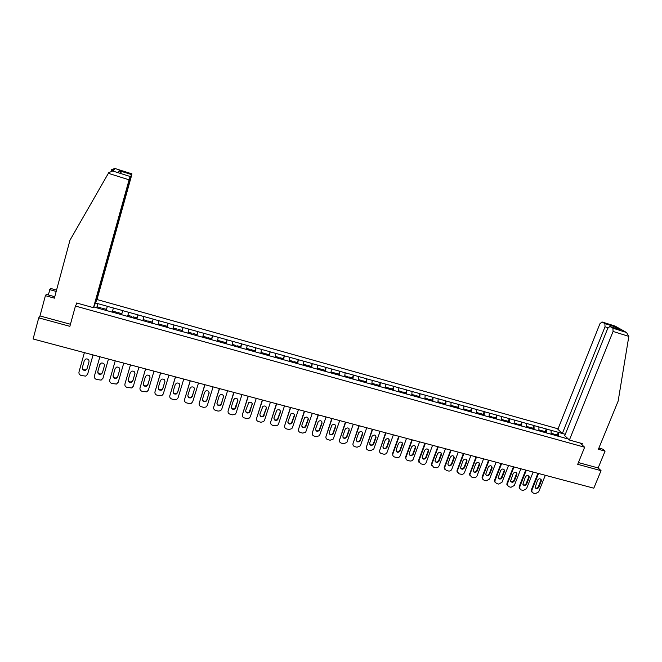 <?xml version="1.0" encoding="UTF-8"?>
<svg xmlns="http://www.w3.org/2000/svg" width="662" height="662" viewBox="0 0 662 662"><rect width="100%" height="100%" fill="white"/><g stroke="black" fill="none" stroke-linecap="round" stroke-linejoin="round"><path stroke-width="0.99" d="M558.058 428.819L96.991 299.53M54.772 296.733L46.29 294.375L45.397 295.657L39.985 315.956L38.727 317.859L69.874 326.325L75.435 306.059L76.999 303.097M75.435 306.059L584.637 447.231L579.978 442.969M96.238 307.689L111.986 312.067M96.263 307.623L93.805 306.936M95.287 302.997L97.959 303.668L96.801 307.847M106.152 310.37L107.385 306.299L97.959 303.668M107.36 306.374L113.409 307.987L112.234 312.141M121.585 314.665L122.76 310.602L113.409 307.987M122.743 310.668L138.019 314.864L136.827 318.985M136.869 318.993L138.019 314.864M138.002 314.93L153.154 319.092L151.954 323.197M152.061 323.222L153.154 319.092M153.145 319.158L168.173 323.288L166.965 327.367M167.13 327.417L168.173 323.288M168.173 323.362L183.084 327.458L181.86 331.513M182.083 331.579L183.084 327.458M183.076 327.524L197.872 331.588L196.639 335.634M196.928 335.708L197.872 331.588M197.872 331.662L212.552 335.692L211.31 339.714M211.65 339.805L212.552 335.692M212.56 335.766L227.116 339.763L225.866 343.76L226.09 342.709L222.506 341.708L222.109 342.717M226.263 343.876L227.116 339.763M227.124 339.838L241.572 343.801L240.414 347.476M240.769 347.914L241.572 343.801M241.589 343.876L255.921 347.807L254.829 351.208M255.16 351.919L255.921 347.807M255.937 347.881L270.154 351.787L269.128 354.964M269.442 355.891L270.154 351.787M270.179 351.861L284.288 355.734L283.311 358.73M283.617 359.838L284.288 355.734M284.321 355.817L298.314 359.656L297.354 362.561L293.911 361.601L293.448 362.569M297.693 363.752L298.314 359.656M298.347 359.731L312.241 363.546L311.272 366.442M311.653 367.642L312.241 363.546M312.274 363.628L326.06 367.41L325.083 370.29M325.522 371.498L326.06 367.41M326.093 367.484L339.772 371.241L338.795 374.113M339.275 375.321L339.772 371.241M339.821 371.324L353.392 375.048L352.407 377.903M352.937 379.127L353.392 375.048M353.442 375.122L366.905 378.821L365.921 381.668M366.491 382.901L366.905 378.821M366.955 378.904L380.327 382.57L379.334 385.4M379.955 386.641L380.327 382.57M380.377 382.653L393.65 386.294L392.649 389.107M393.311 390.365L393.65 386.294M393.7 386.376L406.873 389.984L405.864 392.789M406.576 394.055L406.873 389.984M406.931 390.075L419.998 393.658L418.988 396.447M419.741 397.713L419.998 393.658M420.064 393.741L433.031 397.299L432.013 400.08M432.816 401.354L433.031 397.299M433.097 397.382L445.973 400.915L444.955 403.679M445.791 404.97L445.973 400.915M446.039 400.998L458.824 404.507L457.798 407.262M458.675 408.553L458.824 404.507M458.89 404.59L471.576 408.065L470.55 410.812M471.468 412.112L471.576 408.065M471.65 408.156L484.245 411.607L483.21 414.338M484.17 415.645L484.245 411.607M484.319 411.698L496.823 415.124L495.78 417.838M496.781 419.154L496.823 415.124M496.905 415.215L509.31 418.616L508.259 421.322M509.31 422.646L509.31 418.616M509.392 418.698L521.706 422.075L520.655 424.772M521.739 426.105L521.706 422.075M521.797 422.166L534.019 425.517L532.968 428.198M534.085 429.539L534.019 425.517M534.11 425.608L546.249 428.935L545.19 431.607M546.349 432.948L546.249 428.935M546.34 429.026L558.389 432.327L557.33 434.992M558.521 436.341L558.389 432.327M558.488 432.418L565.29 434.322M568.277 438.989L564.231 437.93M197.996 335.932L564.297 437.88M197.996 336.006L182.935 331.745M182.935 331.819L167.743 327.591M152.475 323.263L167.767 327.516M152.459 323.337L137.059 318.976M137.042 319.043L112.002 312.001M112.184 312.125L113.392 308.053M127.584 316.337L128.726 312.34M142.843 320.582L143.935 316.593M157.986 324.794L159.029 320.805M173.005 328.981L174.015 324.992M187.917 333.127L188.877 329.146M202.713 337.248L203.631 333.267M217.393 341.335L218.27 337.355M231.965 345.39L232.792 341.418M246.421 349.412L247.207 345.448M260.77 353.4L261.523 349.445M275.011 357.364L275.723 353.409M289.145 361.303L289.815 357.348M303.179 365.209L303.808 361.262M317.098 369.082L317.694 365.134M330.917 372.929L331.472 368.991M344.637 376.744L345.159 372.814M358.258 380.534L358.738 376.604M371.779 384.299L372.218 380.377M385.193 388.031L385.598 384.117M398.516 391.738L398.888 387.824M411.739 395.421L412.078 391.507M424.872 399.07L425.169 395.173M437.905 402.703L438.17 398.805M450.847 406.303L451.079 402.405M463.69 409.877L463.897 405.988M476.45 413.427L476.615 409.546M489.119 416.952L489.251 413.071M501.688 420.519L501.796 416.58M514.175 423.994L514.25 420.064M526.58 427.445L526.621 423.514M538.893 430.879L538.901 426.949M551.123 434.28L551.098 430.358M584.637 447.231L577.694 464.319L601.046 470.665L598.142 467.951L578.398 462.572M601.046 470.665L593.806 488.192L33.1 338.985L38.727 317.859M96.677 307.813L97.935 303.734M545.314 475.283L538.678 491.883L535.409 493.629L533.307 493.082L531.371 491.146L531.454 489.582L537.925 473.322M531.454 489.582L531.909 490.12L538.529 473.479M531.909 490.12L531.826 491.684M541.251 481.15L541.293 479.826C540.109 478.328 538.868 478.444 537.585 480.182L535.086 487.588C536.245 489.135 537.486 489.036 538.802 487.282L541.251 481.15L540.713 479.073M532.008 492.114L531.371 491.146M535.194 487.836C536.485 488.473 537.536 488.117 538.338 486.752L540.78 480.62M554.003 435.017L554.69 434.255L557.685 435.083L557.669 436.101M554.682 435.199L554.69 434.255M553.664 434.917L553.68 433.974L551.115 433.254M533.133 472.047L526.522 488.713L523.245 490.468L521.126 489.913L519.165 487.869L519.273 486.404L525.711 470.07M519.273 486.404L519.711 486.942L526.307 470.227M519.711 486.942L519.604 488.407M529.07 477.931L529.128 476.681C527.962 475.093 526.72 475.184 525.388 476.963L522.872 484.311C524.014 485.958 525.264 485.883 526.629 484.096L529.07 477.931L528.557 475.87M519.811 488.92L519.165 487.869M522.997 484.634C524.304 485.304 525.363 484.948 526.182 483.566L528.615 477.41M541.839 431.632L542.517 430.863L545.529 431.698L545.513 432.716M542.501 431.814L542.517 430.863M541.475 431.525L541.499 430.581L538.893 429.853M520.87 468.779L514.291 485.527L510.998 487.282L508.863 486.727L506.877 484.567L507.001 483.202L513.422 466.801M507.001 483.202L507.431 483.732L513.993 466.95M507.431 483.732L507.299 485.105M516.807 474.695L516.89 473.52C515.748 471.841 514.482 471.907 513.091 473.719L510.576 481.017C511.685 482.747 512.959 482.706 514.374 480.885L516.807 474.695L516.31 472.643M507.514 485.693L506.877 484.567M510.708 481.398C512.032 482.11 513.108 481.754 513.944 480.355L516.368 474.174M529.592 428.223L530.262 427.445L533.291 428.289L533.266 429.307M530.229 428.397L530.262 427.445M529.203 428.115L529.236 427.164L526.588 426.427M508.524 465.494L501.97 482.308L498.66 484.071L496.517 483.508L494.506 481.233L494.646 479.975L501.035 463.508M494.646 479.975L495.06 480.504L501.597 463.657M495.06 480.504L494.911 481.762M504.452 471.435L504.56 470.351C503.443 468.564 502.168 468.597 500.72 470.442L498.188 477.683C499.272 479.52 500.555 479.503 502.036 477.65L504.452 471.435L503.981 469.391M495.143 482.449L494.506 481.233M498.345 478.146C499.678 478.891 500.77 478.543 501.614 477.12L504.03 470.914M517.254 424.789L517.916 424.011L520.969 424.855L520.936 425.881M517.874 424.963L517.916 424.011M516.848 424.673L516.881 423.721L514.2 422.968M496.086 462.184L489.557 479.073L486.239 480.835L484.079 480.281L482.052 477.865L482.209 476.731L488.573 460.189M482.209 476.731L482.598 477.261L489.11 460.33M482.598 477.261L482.441 478.394M492.023 468.15L492.131 467.157C491.063 465.27 489.764 465.27 488.258 467.157L485.726 474.323C486.769 476.268 488.059 476.284 489.607 474.389L492.023 468.15L491.56 466.122M482.681 479.18L482.052 477.865M485.883 474.869C487.232 475.647 488.341 475.316 489.21 473.86L491.609 467.629M504.833 421.33L505.478 420.544L508.557 421.404L508.515 422.422M505.437 421.495L505.478 420.544M504.394 421.206L504.436 420.254L501.722 419.493M483.566 458.857L477.062 475.812C476.359 477.228 475.25 477.823 473.735 477.583L471.559 477.021L469.515 474.455L476.011 456.846M469.681 473.462L470.053 473.984L476.541 456.987M470.053 473.984L469.888 474.985M479.495 464.84L479.619 463.954C478.593 461.952 477.285 461.911 475.705 463.839L473.181 470.93C474.174 472.982 475.473 473.04 477.095 471.104L479.495 464.84L479.056 462.837M470.128 475.887L469.515 474.455M473.338 471.567C474.704 472.387 475.829 472.056 476.706 470.583L479.106 464.327M492.321 417.846L492.958 417.052L496.053 417.921L496.003 418.938M492.909 418.012L492.958 417.052M491.858 417.722L491.907 416.762L489.152 415.993M569.394 440.023L613.07 331.447L612.913 328.187L609.901 326.465L607.741 328.36L564.744 435.687L569.394 440.023L582.328 443.623L581.881 444.715M612.913 328.187L626.558 332.523L628.826 336.379L618.151 401.098L598.398 449.258L605.076 451.12L602.875 449.184L598.887 448.075M605.076 451.12L598.142 467.951M604.886 323.602L601.981 321.947L599.888 323.817L557.876 429.282L562.361 433.461L605.018 326.788L604.886 323.602L614.303 326.565L613.004 327.442M565.307 434.289L562.361 433.461M618.78 329.254L609.934 326.482M615.263 326.159L602.015 321.955M108.369 173.32L108.758 172.633L112.722 171.003L130.141 176.481L129.09 179.816L108.369 173.32L69.957 240.248L54.383 298.157L45.397 295.657M95.295 302.956L96.842 300.076L131.291 176.531L131.928 173.849L130.191 177.73M95.535 303.022L130.439 177.805M48.21 294.904L50.477 288.392L56.551 290.097M56.196 291.437L49.625 289.608M76.155 304.702L76.618 302.989L93.474 307.673L94.84 304.594L130.141 176.481M93.474 307.673L129.09 179.816M118.275 171.863L118.87 172.062M39.985 315.956L70.445 324.256M121.113 172.757L119.193 170.688L131.457 174.545M114.965 168.504L131.928 173.849L114.865 168.471L111.679 169.604M470.947 455.497L464.484 472.527C463.781 473.951 462.664 474.546 461.133 474.306L458.948 473.735L456.896 471.021L463.367 453.478M457.061 470.169L457.425 470.69L463.88 453.619M457.425 470.69L457.26 471.551M466.884 461.513L467.016 460.744C466.04 458.617 464.724 458.534 463.061 460.504L460.553 467.504C461.48 469.681 462.796 469.78 464.492 467.802L466.884 461.513L466.462 459.519M457.483 472.569L456.896 471.021M460.702 468.233C462.084 469.093 463.218 468.779 464.12 467.281L466.503 461M479.727 414.338L480.347 413.543L483.467 414.412L483.409 415.438M480.289 414.495L480.347 413.543M479.238 414.205L479.296 413.245L476.491 412.467M458.245 452.121L451.807 469.226C451.112 470.657 449.986 471.245 448.447 471.005L446.246 470.434L444.194 467.554L450.632 450.094M444.351 466.851L444.698 467.372L451.128 450.226M444.698 467.372L444.541 468.075M454.182 458.154L454.306 457.508C453.404 455.257 452.08 455.133 450.334 457.136L447.835 464.054C448.695 466.346 450.019 466.487 451.798 464.476L454.182 458.154L453.784 456.192M444.756 469.226L444.194 467.554M447.984 464.881C449.374 465.783 450.524 465.477 451.443 463.963L453.818 457.649M467.033 410.812L467.645 410.001L470.79 410.879L470.723 411.905M467.587 410.961L467.645 410.001M466.52 410.663L466.586 409.712L463.739 408.917M445.452 448.712L439.047 465.899C438.343 467.331 437.226 467.926 435.67 467.686L433.453 467.107L431.417 464.062L437.805 446.676M431.558 463.508L431.889 464.029L438.277 446.809M431.889 464.029L431.748 464.575M441.388 454.777L441.504 454.256C440.685 451.881 439.353 451.716 437.516 453.751L435.042 460.57C435.819 462.986 437.143 463.168 439.022 461.124L441.388 454.777L441.008 452.833M431.93 465.849L431.417 464.062M435.166 461.497C436.564 462.457 437.739 462.159 438.683 460.611L441.041 454.273M454.256 407.254L454.86 406.443L458.021 407.32L457.947 408.346M454.786 407.403L454.86 406.443M453.718 407.105L453.784 406.145L450.905 405.343M432.567 445.286L426.187 462.539C425.492 463.988 424.367 464.583 422.811 464.335L420.569 463.756L418.558 460.529L424.888 443.242M418.665 460.148L418.98 460.661L425.343 443.366M428.504 451.376L428.604 450.996C427.875 448.48 426.543 448.265 424.599 450.342L422.157 457.053C422.844 459.594 424.177 459.825 426.146 457.748L428.504 451.376L428.149 449.457M419.013 462.448L418.558 460.529M422.257 458.096C423.672 459.097 424.855 458.807 425.823 457.235L428.173 450.872M441.388 403.671L441.976 402.852L445.162 403.737L445.079 404.772M441.893 403.812L441.976 402.852M440.818 403.514L440.9 402.554L437.971 401.735M419.592 441.835L413.245 459.163C412.55 460.611 411.416 461.215 409.844 460.967L407.593 460.38C406.22 459.891 405.657 458.923 405.914 457.483L405.69 456.763L411.872 439.775M405.69 456.763L405.988 457.268L412.318 439.899M415.521 447.942L415.595 447.702C414.975 445.063 413.634 444.798 411.599 446.908L409.199 453.511C409.778 456.176 411.11 456.457 413.179 454.347L415.521 447.942L415.198 446.056M406.005 459.023L405.624 456.97M409.257 454.662C410.68 455.713 411.888 455.439 412.873 453.842L415.215 447.446M428.422 400.063L429.001 399.236L432.212 400.129L432.121 401.164M428.91 400.196L429.001 399.236M427.826 399.898L427.917 398.938L424.946 398.11M406.526 438.352L400.204 455.762C399.509 457.219 398.375 457.823 396.795 457.574L394.527 456.979C393.071 456.449 392.516 455.423 392.88 453.9L392.599 453.387L398.764 436.291M392.616 453.346L392.897 453.859L399.194 436.407M402.455 444.492L402.488 444.392C401.975 441.628 400.651 441.314 398.499 443.449L396.149 449.945C396.621 452.734 397.945 453.065 400.121 450.93L402.455 444.492L402.157 442.638M392.897 455.572L392.599 453.387M396.157 451.194C397.589 452.312 398.814 452.047 399.831 450.425L402.157 443.995M415.364 396.43L415.935 395.595L419.162 396.497L419.063 397.531M415.827 396.629L415.935 395.595M414.743 396.257L414.834 395.288L411.822 394.453M393.36 434.851L387.071 452.336C386.36 453.809 385.226 454.405 383.646 454.149L381.362 453.561C379.88 453.007 379.326 451.964 379.707 450.417L385.971 432.882M389.289 441.016C388.908 438.194 387.593 437.822 385.334 439.874L382.984 446.436C383.397 449.258 384.721 449.622 386.956 447.52L389.289 441.016L389.016 439.196M379.707 450.417L385.565 432.774M382.967 447.711C384.382 448.869 385.623 448.637 386.682 447.016L389.008 440.52M402.215 392.765L402.769 391.929L406.021 392.839L405.914 393.873M402.653 392.963L402.769 391.929M401.561 392.591L401.668 391.623L398.607 390.77M380.096 431.318L373.765 449.093L370.406 450.706L368.105 450.11C366.607 449.556 366.045 448.505 366.425 446.949L372.656 429.34M376.024 437.516C375.71 434.752 374.402 434.322 372.11 436.225L369.71 442.952C370.058 445.725 371.374 446.138 373.649 444.185L376.024 437.516L375.784 435.728M366.425 446.949L372.267 429.241M369.686 444.194C371.026 445.385 372.259 445.212 373.393 443.681L375.768 437.019M388.958 389.148L389.504 388.238L392.789 389.148L392.674 390.183M389.388 389.273L389.504 388.238M388.288 388.892L388.395 387.924L385.292 387.063M366.74 427.768L360.36 445.774L357.066 447.239L354.749 446.635C353.243 446.08 352.672 445.021 353.045 443.466L359.243 425.774M362.668 433.982C362.404 431.276 361.113 430.805 358.796 432.559L356.338 439.444C356.628 442.166 357.927 442.621 360.236 440.818L362.668 433.982L362.453 432.245M353.045 443.466L358.878 425.674M356.297 440.644C357.571 441.868 358.804 441.761 360.004 440.321L362.428 433.494M375.611 385.433L376.148 384.514L379.458 385.433L379.334 386.467M376.024 385.549L376.148 384.514M374.915 385.168L375.031 384.2L371.887 383.323M353.285 424.185L346.855 442.431L343.636 443.747L341.302 443.135C339.78 442.572 339.201 441.513 339.573 439.949L345.738 422.174M349.213 430.432C349.006 427.784 347.724 427.263 345.382 428.868L342.866 435.91C343.106 438.583 344.397 439.08 346.723 437.417L349.213 430.432L349.023 428.736M339.573 439.949L345.382 422.083M342.817 437.069C344.017 438.327 345.25 438.277 346.507 436.92L348.99 429.944M362.164 381.693L362.693 380.766L366.028 381.693L365.887 382.727M362.561 381.8L362.693 380.766M361.444 381.42L361.568 380.451L358.374 379.566M339.73 420.577L333.234 439.055L330.098 440.222L327.748 439.609C326.217 439.047 325.63 437.979 326.002 436.407L332.125 418.558M335.659 426.849C335.493 424.259 334.236 423.697 331.885 425.161L329.295 432.352C329.486 434.967 330.76 435.513 333.102 433.982L335.659 426.849L335.502 425.211M326.002 436.407L331.794 418.467M329.237 433.461C330.371 434.752 331.596 434.76 332.903 433.494L335.452 426.369M348.626 377.928L349.139 376.992L352.498 377.928L352.35 378.962M348.998 378.027L349.139 376.992M347.864 377.712L348.005 376.678L344.77 375.776M326.076 416.944L319.523 435.646L316.469 436.68L314.102 436.059C312.555 435.497 311.959 434.421 312.323 432.84L318.414 414.909M322.005 423.241C321.881 420.709 320.64 420.105 318.29 421.437L315.625 428.769C315.774 431.334 317.032 431.914 319.382 430.515L322.005 423.241L321.873 421.661M312.323 432.84L318.099 414.826M315.559 429.82C316.626 431.144 317.843 431.21 319.2 430.027L321.823 422.77M334.98 374.129L335.485 373.186L338.861 374.129L338.712 375.164M335.328 374.229L335.485 373.186M334.186 373.906L334.343 372.872L331.058 371.953M312.315 413.287L305.695 432.195L302.733 433.105L300.349 432.485C298.794 431.914 298.19 430.83 298.545 429.249L304.603 411.234M308.252 419.609C308.161 417.126 306.945 416.489 304.594 417.689L301.847 425.161C301.971 427.669 303.204 428.289 305.554 427.015L308.252 419.609L308.153 418.086M298.545 429.249L304.305 411.152M301.773 426.154C302.782 427.511 303.982 427.635 305.397 426.535L308.087 419.137M321.236 370.306L321.732 369.355L325.133 370.306L324.976 371.341M321.567 370.397L321.732 369.355M320.416 370.075L320.582 369.032L317.247 368.105M298.463 409.596L292.422 427.652L291.768 428.703L288.897 429.506L286.497 428.885C284.925 428.306 284.321 427.222 284.668 425.625L290.684 407.527M294.391 415.951C294.342 413.518 293.142 412.848 290.792 413.932L287.978 421.52C288.061 423.978 289.277 424.632 291.628 423.481L294.391 415.951L294.317 414.495M284.668 425.625L290.411 407.461M287.896 422.455C288.839 423.837 290.03 424.019 291.487 423.001L294.242 415.479M307.391 366.45L307.871 365.49L311.305 366.45L311.132 367.493M307.698 366.533L307.871 365.49M306.539 366.21L306.713 365.167L303.328 364.232M284.495 405.88L278.503 424.019L277.742 425.186L274.962 425.881L272.537 425.252C270.957 424.673 270.344 423.581 270.692 421.975L276.666 403.795M280.431 412.269C280.407 409.886 279.223 409.182 276.89 410.15L274.002 417.854C274.051 420.271 275.251 420.949 277.593 419.907L280.431 412.269L280.39 410.879M270.692 421.975L276.418 403.729M273.911 418.723C274.788 420.147 275.98 420.378 277.469 419.427L280.307 411.797M293.729 362.652L293.911 361.601M297.188 363.612L297.362 362.569M292.554 362.321L292.745 361.278L289.311 360.327M270.435 402.14L264.469 420.353L263.608 421.62L260.919 422.232L258.478 421.595C256.889 421.007 256.26 419.915 256.608 418.301L262.541 400.038M266.372 408.553C266.364 406.22 265.205 405.483 262.88 406.352L259.918 414.164C259.951 416.53 261.126 417.242 263.459 416.299L266.372 408.553L266.347 407.238M256.608 418.301L262.309 399.98M259.827 414.958C260.638 416.415 261.821 416.704 263.36 415.827L266.265 408.09M279.389 358.655L279.844 357.687L283.328 358.655L283.137 359.698M279.654 358.73L279.844 357.687M278.47 358.407L278.669 357.356L275.185 356.388M256.26 398.367L250.344 416.671L249.367 418.028L246.777 418.55L244.319 417.912C242.706 417.325 242.077 416.216 242.416 414.602L248.308 396.257M252.197 404.805C252.214 402.521 251.072 401.76 248.771 402.537L245.726 410.448C245.743 412.765 246.901 413.51 249.218 412.658L250.013 411.574L252.205 403.58M242.416 414.602L248.101 396.199M245.635 411.16C246.388 412.658 247.555 412.997 249.135 412.186L252.114 404.35M265.23 354.716L265.669 353.74L269.177 354.716L268.979 355.759M265.47 354.782L265.669 353.74M260.778 353.409L260.952 352.457M264.279 354.451L264.486 353.409L260.969 352.424M241.986 394.569L236.102 412.956L235.027 414.395L232.519 414.842L230.045 414.197C228.423 413.609 227.778 412.5 228.117 410.87L233.976 392.434M237.923 401.04C237.956 398.789 236.831 398.011 234.538 398.698L233.603 399.898L231.435 406.7C231.427 408.984 232.577 409.745 234.878 408.984L235.755 407.833L237.948 399.898M228.117 410.87L233.785 392.384M231.336 407.329C232.031 408.868 233.19 409.265 234.811 408.512L237.857 400.584M250.964 350.744L251.395 349.759L254.928 350.744L254.713 351.795M251.179 350.81L251.395 349.759M246.454 349.42L246.595 348.551M249.979 350.471L250.195 349.428L246.653 348.435M227.596 390.737L221.753 409.215L220.587 410.721L218.162 411.102L215.663 410.457C214.033 409.861 213.379 408.744 213.71 407.113L219.527 388.594M223.541 397.241C223.59 395.024 222.473 394.221 220.206 394.842L219.18 396.091L217.037 402.926C217.012 405.169 218.137 405.947 220.429 405.268L221.381 404.06L223.582 396.19M213.71 407.113L219.362 388.553M216.937 403.464C217.566 405.045 218.717 405.492 220.388 404.805L221.34 403.605L223.491 396.786M236.591 346.747L237.004 345.754L240.563 346.739L240.347 347.79M236.781 346.797L237.004 345.754M232.014 345.399L232.122 344.629M235.573 346.466L235.796 345.415L232.23 344.422M213.098 386.881L207.305 405.442L206.031 407.014L203.689 407.345L201.174 406.691C199.527 406.087 198.873 404.97 199.196 403.332L204.963 384.721M209.043 393.41C209.101 391.234 208.009 390.415 205.758 390.952L204.657 392.252L202.522 399.12C202.481 401.329 203.598 402.132 205.874 401.52L206.908 400.27L209.109 392.458M199.196 403.332L204.823 384.68M202.44 399.567C203.002 401.197 204.136 401.693 205.857 401.064L206.883 399.807L209.018 392.963M222.275 342.767L222.506 341.708M217.475 341.352L217.533 340.715M221.058 342.428L221.29 341.377L217.699 340.376M198.492 383L192.741 401.644L191.376 403.274L189.117 403.547L186.576 402.893C184.921 402.289 184.251 401.164 184.566 399.517L190.3 380.815M194.438 389.554C194.512 387.402 193.428 386.567 191.194 387.047L190.019 388.387L187.9 395.288C187.851 397.465 188.96 398.284 191.21 397.738L192.319 396.439L194.512 388.702M184.566 399.517L190.176 380.782M187.826 395.636C188.322 397.308 189.448 397.862 191.21 397.283L192.311 395.992L194.438 389.107M207.512 338.654L207.893 337.645L211.509 338.646L211.269 339.705M207.653 338.696L207.893 337.645M202.82 337.272L202.812 336.817M206.428 338.356L206.676 337.306L203.052 336.288M183.771 379.078L178.061 397.821L176.613 399.5L174.42 399.732L171.872 399.062C170.2 398.458 169.522 397.324 169.836 395.669L175.521 376.885M179.725 385.665C179.799 383.546 178.732 382.694 176.514 383.116L175.264 384.49L173.163 391.424C173.105 393.576 174.197 394.411 176.44 393.931L177.615 392.591L179.807 384.928M169.836 395.669L175.422 376.86M173.105 391.672C173.535 393.393 174.652 393.998 176.464 393.476L177.639 392.136L179.741 385.226M192.808 334.567L193.18 333.54L196.821 334.558L196.564 335.609M192.923 334.591L193.18 333.54M188.049 333.168L188.289 332.183L187.942 333.135M191.69 334.252L191.947 333.201L188.289 332.183M168.942 375.131L163.282 393.956L161.743 395.694L157.051 395.206C155.363 394.593 154.676 393.46 154.982 391.796L160.626 372.921M164.896 381.751C164.979 379.657 163.919 378.788 161.718 379.152L160.403 380.559L158.317 387.527C158.251 389.653 159.335 390.506 161.561 390.084L162.802 388.702L164.979 381.122M154.982 391.796L160.543 372.896M158.284 387.675C158.632 389.446 159.741 390.1 161.602 389.628L162.844 388.263L164.929 381.312M177.987 330.437L178.343 329.411L182.017 330.429L181.752 331.488M178.078 330.462L178.343 329.411M173.171 329.022L173.419 328.038L173.088 328.997M176.837 330.115L177.102 329.064L173.419 328.038M153.998 371.159L148.379 390.075L146.757 391.846L142.115 391.325C140.41 390.704 139.715 389.562 140.021 387.891L145.615 368.924M149.951 377.803C150.042 375.735 148.991 374.858 146.799 375.164L145.425 376.604L143.356 383.604C143.29 385.706 144.357 386.567 146.575 386.203L147.874 384.788L150.034 377.29M140.021 387.891L145.557 368.908M143.348 383.646C143.621 385.466 144.721 386.169 146.641 385.756L147.94 384.349L150.009 377.373M163.051 326.283L163.39 325.241L167.089 326.275L166.816 327.334M163.117 326.3L163.39 325.241M158.168 324.852L158.433 323.859L158.11 324.835M161.867 325.952L162.14 324.893L158.433 323.859M138.937 367.145L133.36 386.153L131.664 387.965L127.063 387.411C125.35 386.79 124.638 385.64 124.936 383.96L130.488 364.903M134.891 373.823C134.982 371.779 133.947 370.885 131.771 371.15L130.331 372.623L128.279 379.657C128.205 381.734 129.264 382.611 131.465 382.288L132.839 380.849L134.965 373.459M124.936 383.96L130.455 364.894M128.304 379.574C128.494 381.453 129.578 382.206 131.556 381.842L132.921 380.41L134.965 373.426M147.998 322.096L148.329 321.045L152.053 322.088L151.772 323.147M148.04 322.104L148.329 321.045M143.058 320.64L143.331 319.655L143.025 320.631M146.782 321.757L147.063 320.698L143.331 319.655M123.761 363.107L118.233 382.206L116.454 384.059L111.895 383.464C110.165 382.835 109.445 381.684 109.743 379.996L115.238 360.84L109.743 379.996M119.714 369.818C119.814 367.791 118.779 366.889 116.611 367.112L115.122 368.602L113.086 375.668C113.003 377.729 114.063 378.614 116.247 378.333L117.679 376.877L119.748 369.677M113.161 375.404C113.21 377.373 114.278 378.201 116.363 377.903L117.786 376.438L119.772 369.578M132.83 317.876L133.145 316.817L136.902 317.868L136.604 318.927M132.847 317.876L133.145 316.817M127.807 316.477L128.105 315.418L127.799 316.469M131.572 317.52L131.87 316.461L128.105 315.418M108.46 359.036L102.982 378.234L101.137 380.112L96.611 379.483C94.865 378.854 94.136 377.696 94.426 375.999L99.879 356.752M104.422 365.78C104.522 363.769 103.495 362.859 101.344 363.041L99.788 364.555L97.777 371.655C97.695 373.691 98.737 374.593 100.922 374.353L102.403 372.872L104.422 365.78M102.982 378.234L108.469 359.044M99.879 364.29L97.918 371.225C97.835 373.26 98.878 374.162 101.054 373.922L102.469 372.64M121.634 313.606L121.32 314.673L121.634 313.606L117.844 312.555L117.53 313.614M112.449 312.199L112.763 311.14L116.562 312.199L116.272 313.267L116.562 312.199M93.044 354.94L87.616 374.22L85.696 376.132L81.203 375.478C79.448 374.849 78.704 373.674 78.993 371.97L84.388 352.631M89.006 361.709C89.105 359.714 88.087 358.787 85.944 358.936L84.339 360.476L82.345 367.609C82.262 369.628 83.304 370.538 85.472 370.339L87.003 368.833L89.006 361.709M87.616 374.22L93.077 354.948M84.339 360.476L82.502 367.187C82.419 369.206 83.462 370.116 85.63 369.917L87.02 368.767M106.243 309.32L105.945 310.312L106.243 309.32L102.42 308.26L102.097 309.32M96.975 307.896L97.306 306.837L101.129 307.896L100.856 308.972M100.806 308.964L101.129 307.896M538.802 487.282L538.338 486.752M526.629 484.096L526.182 483.566M514.374 480.885L513.944 480.355M502.036 477.65L501.614 477.12M489.607 474.389L489.21 473.86M477.095 471.104L476.706 470.583M626.186 332.357L614.981 326.043L601.981 321.947M614.303 326.565L619.45 329.477M628.826 336.379L613.07 331.447M608.039 327.74L605.018 326.788M115.031 168.537L112.722 171.003M118.192 171.847L119.193 170.688M111.315 170.25L112.763 170.705M464.492 467.802L464.12 467.281M451.798 464.476L451.443 463.963M439.022 461.124L438.683 460.611M426.146 457.748L425.823 457.235M413.179 454.347L412.873 453.842M400.121 450.93L399.831 450.425M386.972 447.479L386.699 446.974M373.724 444.003L373.467 443.507M360.376 440.503L360.136 440.007M346.929 436.978L346.714 436.49M333.391 433.428L333.193 432.94M319.754 429.853L319.572 429.365M306.01 426.254L305.844 425.765M292.165 422.621L292.025 422.141M278.222 418.963L278.098 418.492M264.171 415.281L264.064 414.809M250.013 411.574L249.93 411.102M235.755 407.833L235.689 407.37M221.381 404.06L221.34 403.605M206.908 400.27L206.883 399.807M192.319 396.439L192.311 395.992M177.615 392.591L177.639 392.136M162.802 388.702L162.844 388.263M147.874 384.788L147.94 384.349M132.839 380.849L132.921 380.41M117.679 376.877L117.786 376.438M97.777 371.655L97.918 371.225M82.345 367.609L82.502 367.187M541.293 479.826L540.821 479.305M529.128 476.681L528.681 476.16M516.89 473.52L516.451 472.999M504.56 470.351L504.13 469.83M492.131 467.157L491.725 466.644M479.619 463.954L479.23 463.441M609.901 326.465L619.367 329.444M626.558 332.523L615.097 326.068M114.865 168.471L112.515 170.97M467.016 460.744L466.636 460.231M454.306 457.508L453.95 457.003M441.504 454.256L441.165 453.751M428.604 450.996L428.273 450.491M415.595 447.702L415.281 447.206M402.488 444.392L402.19 443.896M386.956 447.52L386.682 447.016M373.649 444.185L373.393 443.681M360.236 440.818L360.004 440.321M346.723 437.417L346.507 436.92M333.102 433.982L332.903 433.494M319.382 430.515L319.2 430.027M305.554 427.015L305.397 426.535M291.628 423.481L291.487 423.001M277.593 419.907L277.469 419.427M263.459 416.299L263.36 415.827M249.218 412.658L249.135 412.186M234.878 408.984L234.811 408.512M220.429 405.268L220.388 404.805M205.874 401.52L205.857 401.064M191.21 397.738L191.21 397.283M176.44 393.931L176.464 393.476M161.561 390.084L161.602 389.628M146.575 386.203L146.641 385.756M131.465 382.288L131.556 381.842M116.247 378.333L116.363 377.903M100.922 374.353L101.054 373.922M85.472 370.339L85.63 369.917"/></g></svg>
